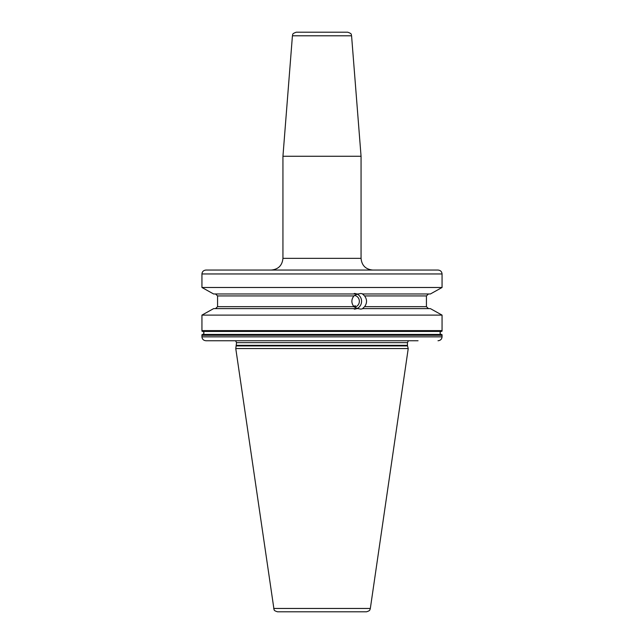 <?xml version="1.0" encoding="UTF-8"?>
<svg xmlns="http://www.w3.org/2000/svg" width="644" height="644" viewBox="0 0 644 644"><rect width="100%" height="100%" fill="white"/><g stroke="black" fill="none" stroke-linecap="round" stroke-linejoin="round"><path stroke-width="0.97" d="M430.393 293.978L442.058 287.49L430.393 293.978L363.144 293.978L360.89 293.487L358.04 293.978L213.607 293.978L201.942 287.49L442.058 287.49L442.058 273.958C441.824 271.591 440.472 270.295 438.009 270.053L418.053 270.053M213.607 293.978L201.942 287.49L201.942 273.958C202.176 271.591 203.528 270.295 205.991 270.053L438.009 270.053M418.053 340.748L205.991 340.748C203.528 340.507 202.176 339.211 201.942 336.844L201.942 335.266L202.836 334.429C204.317 333.431 204.317 332.441 202.836 331.443L441.164 331.443L201.942 331.177L201.942 315.109L442.058 315.109L430.393 308.621L442.058 315.109L442.058 330.605L441.486 331.346M442.058 334.695L441.164 334.429L442.058 335.266L442.058 334.695M442.058 331.177L442.058 330.605L201.942 330.605L202.514 331.346M438.009 340.748C440.472 340.507 441.824 339.211 442.058 336.844L442.058 335.266L201.942 335.266L201.942 334.695L202.836 334.429L441.164 334.429C439.683 333.431 439.683 332.441 441.164 331.443M213.607 308.621L201.942 315.109L213.607 308.621L358.04 308.621L360.89 309.112L363.144 308.621L430.393 308.621M363.144 308.621L362.516 308.621L364.584 306.673L426.433 306.673L426.433 295.926L428.477 293.978M357.404 308.621L353.918 306.673C351.197 303.091 351.197 299.508 353.918 295.926L357.404 293.978M215.523 293.978L217.567 295.926L217.567 306.673L215.523 308.621M428.477 308.621L426.433 306.673M363.144 293.978L362.516 293.978L364.584 295.926C367.185 299.508 367.185 303.091 364.584 306.673M394.257 270.053L372.771 270.053C365.655 269.361 361.751 265.457 361.059 258.341L361.059 156.267L282.941 156.267L292.424 35.798C293.213 34.752 291.168 33.931 296.321 32.2L347.68 32.2C352.832 33.931 350.787 34.752 351.576 35.798L292.424 35.798M306.375 270.053L205.991 270.053M205.991 340.748L413.037 340.748M361.413 340.748L366.299 340.748M349.837 340.748L354.723 340.748M236.469 345.941L407.531 345.941L408.232 348.557L235.768 348.557L236.549 342.656L235.559 340.748M273.668 608.459L370.332 608.459L369.97 609.626C369.559 609.602 370.823 610.512 366.468 611.8L277.532 611.8C273.016 610.399 274.577 609.723 274.03 609.626L235.768 348.557M354.393 307.132A5.86 5.506 90 0 0 354.393 295.467M353.604 306.294L355.408 305.803L354.152 306.906M354.224 309.112A7.808 7.342 90 0 0 361.566 301.303A7.808 7.342 90 0 0 354.224 293.487M442.058 273.958L201.942 273.958M201.942 336.844L442.058 336.844M217.567 306.673L353.918 306.673M353.918 295.926L217.567 295.926M426.433 295.926L364.584 295.926M236.549 342.656L407.451 342.656L408.441 340.748M407.451 342.656L407.451 345.337L236.549 345.337M271.229 270.053C278.345 269.361 282.249 265.457 282.941 258.341L361.059 258.341M202.514 334.526L441.486 334.526M407.451 345.337L407.531 345.941M370.332 608.459L408.232 348.557M351.576 35.798L361.059 156.267M282.941 258.341L282.941 156.267"/></g></svg>
